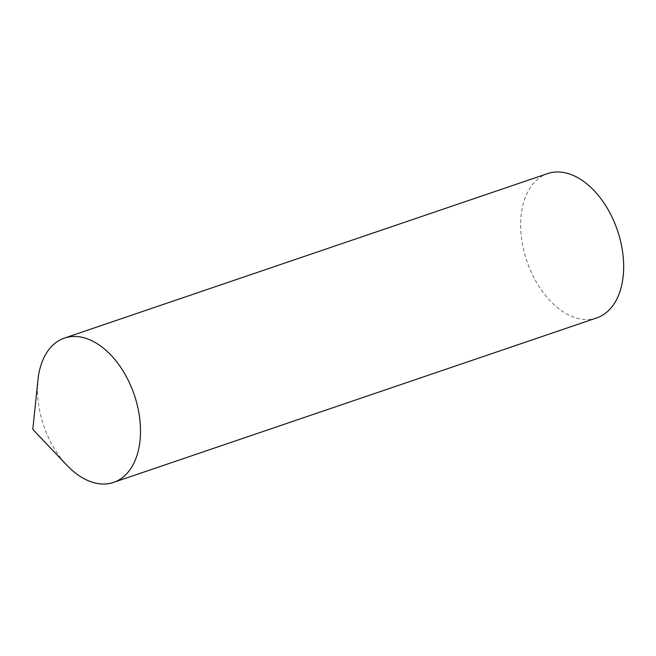 <?xml version="1.0" encoding="UTF-8"?>
<svg xmlns="http://www.w3.org/2000/svg" width="656" height="656" viewBox="0 0 656 656"><rect width="100%" height="100%" fill="white"/><g stroke="black" fill="none" stroke-linecap="round" stroke-linejoin="round"><path stroke-width="0.49" stroke-dasharray="3.28 2.46" d="M37.95 379.947A76.227 47.831 -108.8 0 0 67.027 465.383M77.416 474.526A76.227 47.831 71.2 0 1 37.548 385.441M596.722 317.914A76.227 47.831 71.2 0 1 560.585 310.042A76.227 47.831 71.2 0 1 521.11 234.635A76.227 47.831 71.2 0 1 547.588 173.602"/><path stroke-width="0.98" d="M139.187 446.457A76.227 47.831 -108.8 0 0 100.548 345.958A76.227 47.831 -108.8 0 0 38.786 374.027A76.227 47.831 -108.8 0 0 37.95 379.947L32.8 429.368L67.027 465.383A76.227 47.831 -108.8 0 0 139.187 446.457M37.548 385.441A76.227 47.831 71.2 0 1 64.419 338.086A76.227 47.831 71.2 0 1 100.548 345.958A76.227 47.831 71.2 0 1 140.031 421.365A76.227 47.831 71.2 0 1 113.545 482.398A76.227 47.831 71.2 0 1 77.416 474.526M64.419 338.086L547.588 173.602A76.227 47.831 71.2 0 1 583.725 181.474A76.227 47.831 71.2 0 1 623.2 256.881A76.227 47.831 71.2 0 1 596.722 317.914L113.545 482.398"/></g></svg>
